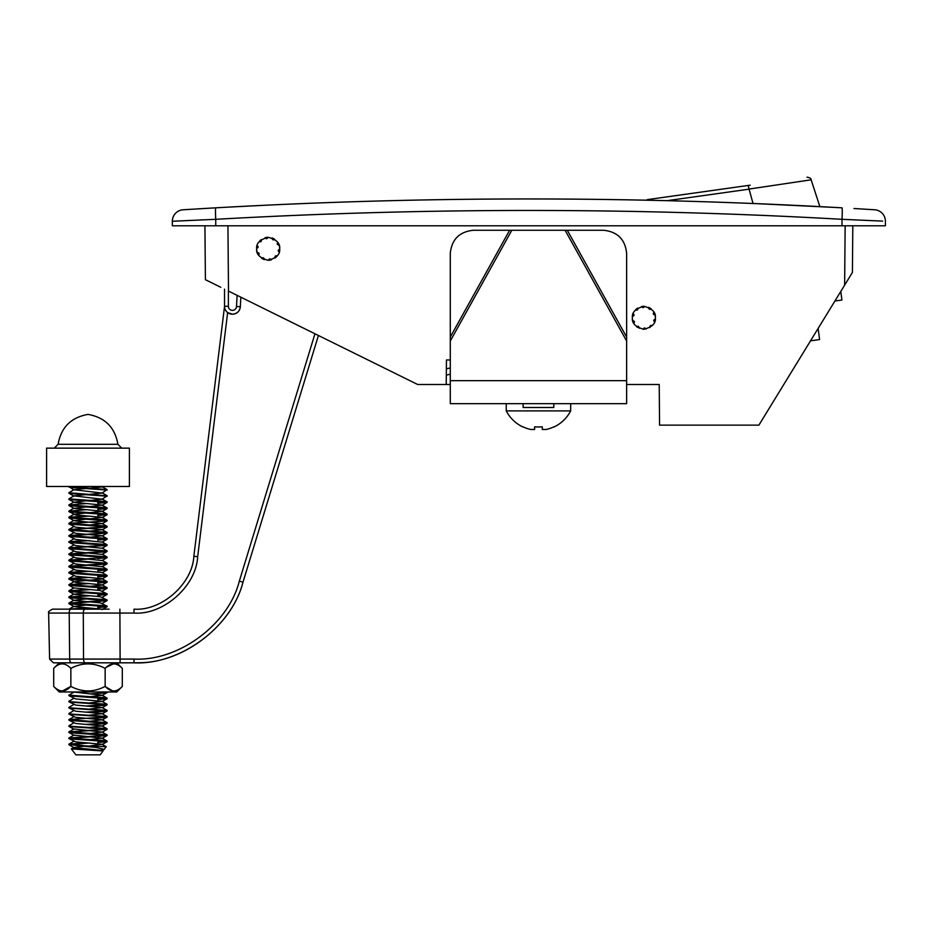 <?xml version="1.0" encoding="UTF-8"?>
<svg xmlns="http://www.w3.org/2000/svg" width="932" height="932" viewBox="0 0 932 932"><rect width="100%" height="100%" fill="white"/><g stroke="black" fill="none" stroke-linecap="round" stroke-linejoin="round"><path stroke-width="1.4" d="M266.109 205.203L227.932 207.149C404.22 197.549 580.566 196.384 756.97 203.665L835.724 207.475L819.857 206.613L811.143 179.806C811.201 178.478 809.815 177.604 806.972 177.196M632.385 317.8C631.721 312.36 635.554 308.527 643.884 306.302C652.202 308.527 656.035 312.36 655.382 317.8C656.035 323.241 652.202 327.074 643.884 329.299C635.554 327.074 631.721 323.241 632.385 317.8M654.555 322.088A11.499 11.499 0 0 0 655.301 319.117L654.101 319.839A0.769 0.769 0 0 0 653.833 320.888L654.555 322.088A11.499 11.499 0 0 0 653.903 312.15L653.344 313.443A0.769 0.769 0 0 0 653.751 314.445L655.033 314.993A11.499 11.499 0 0 0 653.903 312.15M651.258 308.981A11.499 11.499 0 0 0 648.66 307.339L648.975 308.713A0.769 0.769 0 0 0 649.895 309.284L651.258 308.981A11.499 11.499 0 0 0 648.66 307.339M644.664 306.325A11.499 11.499 0 0 0 641.6 306.523L642.661 307.455A0.769 0.769 0 0 0 643.732 307.385L644.664 306.325A11.499 11.499 0 0 0 641.6 306.523M637.768 308.061A11.499 11.499 0 0 0 635.414 310.018L636.812 310.146A0.769 0.769 0 0 0 637.639 309.459L637.768 308.061A11.499 11.499 0 0 0 635.414 310.018M633.212 313.513A11.499 11.499 0 0 0 632.455 316.484L633.655 315.762A0.769 0.769 0 0 0 633.923 314.713L633.212 313.513A11.499 11.499 0 0 0 633.865 323.451L634.412 322.157A0.769 0.769 0 0 0 634.016 321.156L632.723 320.608A11.499 11.499 0 0 0 633.865 323.451M256.684 248.797C256.032 243.357 259.865 239.524 268.183 237.299C276.501 239.524 280.334 243.357 279.682 248.797C280.334 254.226 276.501 258.071 268.183 260.296C259.865 258.071 256.032 254.226 256.684 248.797M279.064 245.081A11.499 11.499 0 0 0 277.701 242.332L277.258 243.66A0.769 0.769 0 0 0 277.736 244.627L279.064 245.081L277.701 242.332A11.499 11.499 0 0 1 279.682 249.159L278.54 249.974A0.769 0.769 0 0 0 278.365 251.046L279.169 252.188A11.499 11.499 0 0 0 279.682 249.159L279.169 252.188A11.499 11.499 0 0 0 279.682 249.159M274.8 239.384A11.499 11.499 0 0 0 272.086 237.975L272.505 239.314A0.769 0.769 0 0 0 273.472 239.815L274.8 239.384L272.086 237.975A11.499 11.499 0 0 1 274.8 239.384M268.008 237.299A11.499 11.499 0 0 0 264.979 237.753L266.109 238.58A0.769 0.769 0 0 0 267.181 238.417L268.008 237.299L264.979 237.753A11.499 11.499 0 0 1 268.008 237.299M261.286 239.594A11.499 11.499 0 0 0 259.096 241.749L260.506 241.761A0.769 0.769 0 0 0 261.275 240.992L261.286 239.594L259.096 241.749A11.499 11.499 0 0 1 261.286 239.594M256.684 248.436A11.499 11.499 0 0 1 257.197 245.407A11.499 11.499 0 0 0 256.684 248.436L257.826 247.621A0.769 0.769 0 0 0 258.013 246.549L257.197 245.407L256.684 248.436A11.499 11.499 0 0 0 258.665 255.251L259.119 253.923A0.769 0.769 0 0 0 258.63 252.956L257.302 252.514L258.665 255.251A11.499 11.499 0 0 1 257.302 252.514M882.604 221.117L842.004 219.311A11.499 0.652 93.2 0 0 842.004 207.824A11.499 0.652 93.2 0 1 842.004 219.311C633.247 207.51 424.491 207.51 215.746 219.311A11.499 0.652 86.8 0 1 215.746 207.824A11.499 0.652 86.8 0 0 215.746 219.311L172.338 221.257L172.338 225.789L172.338 221.257A11.499 11.499 0 0 1 183.126 209.77L215.746 207.824C424.491 196 633.247 196 842.004 207.824L819.857 206.613M750.178 185.177L648.02 199.53A3.833 3.833 0 0 0 646.33 200.205L640.121 200.077A5531.944 5531.944 0 0 0 528.875 198.959M220.103 207.58L209.316 208.197M215.746 219.311L215.746 225.789L842.004 225.789L842.004 219.311L851.335 219.707M861.552 220.162L866.212 220.371M873.587 220.709L878.515 220.931M871.7 209.595L869.451 209.455M864.628 209.152L860.259 208.896M853.957 208.523L874.612 209.77A11.499 11.499 0 0 1 885.4 221.257L885.4 225.789L842.004 225.789M626.63 384.508L659.215 384.508L659.565 425.143L758.893 425.143L852.407 272.459L852.815 225.789L852.407 272.459M204.924 225.789L205.401 279.693L204.924 225.789M205.401 279.693L220.802 287.301M450.284 359.973L446.451 359.973L446.23 384.508L417.699 384.508L228.503 291.099L227.932 225.789M446.23 384.508L450.284 384.508M261.566 258.199A11.499 11.499 0 0 0 264.292 259.62L263.861 258.281A0.769 0.769 0 0 0 262.906 257.78L261.566 258.199L264.292 259.62A11.499 11.499 0 0 1 261.566 258.199M268.358 260.296A11.499 11.499 0 0 0 271.387 259.842L270.268 259.003A0.769 0.769 0 0 0 269.197 259.166L268.358 260.296L271.387 259.842A11.499 11.499 0 0 1 268.358 260.296M275.08 258.001A11.499 11.499 0 0 0 277.27 255.846L275.872 255.834A0.769 0.769 0 0 0 275.091 256.591L275.08 258.001L277.27 255.846A11.499 11.499 0 0 1 275.08 258.001M636.509 326.619A11.499 11.499 0 0 0 637.465 327.353A11.499 11.499 0 0 1 636.509 326.619L637.872 326.317A0.769 0.769 0 0 1 638.793 326.887L639.096 328.262M203.129 208.558L197.502 208.896M192.05 209.222L188.299 209.455M185.585 209.618L183.126 209.77M215.746 225.789L172.338 225.789M175.927 221.082L179.235 220.931M185.596 220.639L190.699 220.406M200.636 219.964L203.828 219.824M885.4 225.789L885.4 221.257M240.84 297.192L240.34 306.721C239.652 311.265 237.019 313.758 232.441 314.2L227.641 312.581L197.666 556.754C196.209 586.146 163.356 615.213 134.01 613.07L83.286 613.07A3.833 1.829 -90 0 1 83.286 612.988A3.833 1.829 -90 0 1 85.115 609.155L108.1 609.155M109.091 609.155L66.918 609.155M53.695 686.406L59.252 691.963L116.756 691.963L122.313 686.406C116.64 692.406 110.92 692.406 105.153 686.406C93.724 692.394 82.296 692.394 70.855 686.406C65.182 692.406 59.462 692.406 53.695 686.406L53.695 668.384L59.252 662.827L120.123 662.827L53.427 662.827L49.594 659.075L134.01 659.075C178.618 661.359 228.468 624.475 239.326 581.137L314.958 333.784M224.542 289.141L224.542 306.302L224.542 289.141M119.879 609.155L120.123 662.827L134.01 662.827C180.167 665.192 231.753 627.015 242.996 582.174L318.418 335.497L242.996 582.174C231.753 627.015 180.167 665.192 134.01 662.827L138.763 662.734C183.546 662.943 231.917 625.57 242.996 582.174L239.326 581.137M318.418 335.497L242.996 582.174M85.36 662.827A3.833 1.829 -90 0 1 83.531 659.075L83.286 613.07L48.627 613.07C49.932 612.091 45.621 612.93 52.46 609.155L85.115 609.155M134.01 613.07L134.01 609.155C161.597 611.171 192.493 583.84 193.856 556.206L224.542 306.302L228.375 306.302A4.066 4.066 0 0 0 232.336 310.368A4.066 4.066 0 0 0 236.507 306.512L237.101 295.351M225.183 309.424L226.173 311.113M232.441 314.2A7.899 7.899 0 0 1 224.542 306.302A7.899 7.899 0 0 0 232.441 314.2A7.899 7.899 0 0 0 240.34 306.721A7.899 7.899 0 0 1 232.441 314.2M810.525 340.832L819.601 339.563L818.133 328.425M840.781 291.436L841.922 300.034L834.921 301.013M648.124 200.24L648.02 199.53L748.186 185.456L749.072 189.068L811.143 179.806L749.072 189.068L753.033 203.502L749.083 189.161L667.114 200.683M749.072 189.068L757.599 187.798M646.156 329.078L645.107 328.146A0.769 0.769 0 0 0 644.024 328.215L643.103 329.276M652.353 325.583L650.955 325.454A0.769 0.769 0 0 0 650.117 326.142L649.988 327.54M78.032 748.268L71.38 748.909L75.865 754.838L100.143 754.838L103.009 751.041L101.949 750.749M71.38 748.909L102.974 750.959M99.701 750.563L104.279 749.363L96.136 747.464L76.587 745.53L106.201 746.695L104.279 749.363M69.015 486.481L107.087 489.591L102.089 493.075L89.717 494.368M101.425 486.481L71.519 486.481C66.556 486.993 68.793 487.506 78.23 488.018L107.168 490.069M86.292 488.45L73.919 489.754L68.84 492.748L107.168 495.824L102.089 499.203L89.717 500.496M68.84 492.748L71.298 493.634L107.168 496.208M86.292 494.589L73.919 495.882L68.84 498.888L104.489 501.428L107.087 502.43L97.778 503.35M106.831 502.15L97.778 502.965M68.84 498.888L71.298 499.773L107.168 502.336M86.292 503.571L68.84 505.016L104.489 507.567L107.087 508.569L97.778 509.478M106.831 508.278L97.778 509.093M68.84 505.016L71.298 505.901L107.168 508.476M86.292 509.699L68.84 511.155L104.489 513.695L107.087 514.697L97.778 515.617M106.831 514.417L97.778 515.233M68.84 511.155L71.298 512.041L107.168 514.604M86.292 515.839L68.84 517.295L104.489 519.835L107.087 520.837L69.178 523.609M106.831 520.545L97.778 521.361M68.84 517.295L71.298 518.169L107.168 520.743M86.292 521.967L68.84 523.423L104.489 525.963L107.087 526.964L69.178 529.749M106.831 526.685L68.84 529.562L104.489 532.102L107.087 533.104L69.178 535.877M68.84 523.423L71.298 524.308L107.168 526.871M106.831 532.813L68.921 535.597L104.489 538.23L107.087 539.232L97.778 540.152M68.84 529.562L71.298 530.436L107.168 533.011M106.831 538.952L97.778 539.768M68.84 535.69L71.298 536.576L107.168 539.139M86.292 540.374L68.84 541.83L104.489 544.37L107.087 545.371L69.178 548.144M106.831 545.08L68.921 547.865L107.168 551.022L104.71 551.907L69.178 554.284M68.84 541.83L71.298 542.704L107.168 545.278M106.831 551.22L68.921 554.004L104.489 556.637L107.087 557.639L97.778 558.548M68.84 547.958L71.298 548.843L107.168 551.406M106.831 557.348L68.921 560.132L107.168 563.289L104.71 564.175L69.178 566.551M68.84 554.097L71.298 554.971L107.168 557.546M106.831 563.487L68.921 566.272L104.489 568.904L107.087 569.906L97.778 570.815M68.84 560.225L71.298 561.111L107.168 563.674M106.831 569.615L97.778 570.442M68.84 566.365L71.298 567.239L107.168 569.813M86.292 571.036L68.84 572.493L104.489 575.032L107.087 576.034L97.778 576.955M106.831 575.755L97.778 576.57M68.84 572.493L71.298 573.378L107.168 575.941M86.292 577.176L68.84 578.632L104.489 581.172L107.087 582.174L97.778 583.082M106.831 581.883L97.778 582.71M68.84 578.632L71.298 579.506L107.168 582.081M86.292 583.304L68.84 584.76L104.489 587.3L107.087 588.302L97.778 589.222M106.831 588.022L97.778 588.838M68.84 584.76L71.298 585.645L107.168 588.208M86.292 589.443L68.84 590.9L104.489 593.439L107.087 594.441L97.778 595.35M106.831 594.15L97.778 594.977M68.84 590.9L71.298 591.773L107.168 594.348M86.292 595.571L68.84 597.028L104.489 599.567L107.087 600.569L97.778 601.49M106.831 600.29L68.921 603.074L104.489 605.707L107.087 606.709L97.778 607.629M68.84 597.028L71.298 597.913L107.168 600.476M106.831 606.417L97.778 607.245M68.84 603.167L71.298 604.041L107.168 606.616M107.087 692.01L104.71 692.989L89.717 693.932M106.831 692.29L97.778 693.117M104.489 691.963L107.168 692.488M73.919 692.173L68.84 695.167L104.489 697.718L107.087 698.709L97.778 699.629M106.831 698.429L97.778 699.245M68.84 695.167L71.298 696.053L107.168 698.616M73.919 698.301L68.84 701.307L71.298 701.808L107.087 704.277L104.71 705.256L89.717 706.2M106.831 704.557L86.292 705.99M68.84 701.307L71.298 702.192L107.168 704.755M73.919 704.441L68.84 707.435L71.298 707.936L107.087 710.405L104.71 711.384L89.717 712.339M106.831 710.697L86.292 712.118M68.84 707.435L71.298 708.32L107.168 710.883M73.919 710.568L68.84 713.574L71.298 714.075L107.087 716.545L104.71 717.524L89.717 718.479M106.831 716.824L68.921 719.609L107.087 722.673L104.71 723.651L89.717 724.607M68.84 713.574L71.298 714.46L107.168 717.023M106.831 722.964L86.292 724.385M68.84 719.702L71.298 720.587L107.168 723.15M73.919 722.836L68.84 725.842L71.298 726.343L104.489 728.381L107.168 729.29L69.178 732.168M106.831 729.092L68.921 731.876L104.489 734.521L107.087 735.511L97.778 736.431M68.84 725.842L71.298 726.727L107.168 729.29M106.831 735.232L68.921 738.016L104.489 740.649L107.087 741.651L97.778 742.571M68.84 731.969L71.298 732.855L107.168 735.418M106.831 741.359L97.778 742.187M68.84 738.109L71.298 738.994L107.168 741.557M86.292 742.792L68.921 744.144L83.099 745.53M89.717 516.06L69.178 517.481M89.717 540.595L69.178 542.016M89.717 558.99L69.178 560.412M89.717 571.258L69.178 572.691M89.717 577.397L69.178 578.819M89.717 583.525L69.178 584.958M89.717 589.665L69.178 591.086M89.717 595.793L69.178 597.226M89.717 601.932L69.178 603.353M86.292 607.839L69.015 609.155M89.717 608.06L71.519 609.155M89.717 736.874L69.178 738.295M89.717 743.014L69.178 744.435M68.84 744.237L76.587 745.53M102.089 486.935L89.717 488.228M73.919 489.754L102.089 493.075M73.919 495.882L102.089 499.203M86.292 500.717L73.919 502.266L102.089 505.086L89.717 506.635M86.292 506.857L73.919 508.406L102.089 511.225L89.717 512.763M86.292 512.984L73.919 514.289L68.921 517.19M68.91 511.633L75.632 514.918L102.089 517.353L89.717 518.903M86.292 519.124L73.919 520.673L102.089 523.493L89.717 525.042M68.91 523.9L75.632 527.186L102.089 529.621L89.717 531.17M68.91 530.028L75.632 533.314L102.089 535.76L89.717 537.31M68.91 536.168L75.632 539.453L102.089 542.144L107.087 539.232M68.91 542.296L75.632 545.581L102.089 548.272L107.087 545.371M68.91 548.435L75.632 551.721L102.089 554.412L107.087 551.499M68.91 554.563L75.632 557.849L102.089 560.54L107.087 557.639M68.91 560.703L75.632 563.988L102.089 566.679L107.087 563.767M68.91 566.842L75.632 570.116L102.089 572.563L107.087 575.463M68.91 572.97L75.632 576.256L102.089 578.69L107.087 581.603M107.087 576.034L102.089 578.947L89.717 580.24M86.292 580.461L73.919 581.754L68.921 584.667M68.91 579.11L75.632 582.384L102.089 584.83L107.087 587.731M107.087 582.174L102.089 585.075L89.717 586.379M68.921 590.806L73.919 587.894L100.202 590.562L107.087 593.87M86.292 592.729L73.919 594.278L100.202 596.701L107.087 599.998M86.292 598.868L73.919 600.418L100.202 602.829L107.087 606.138M86.292 604.996L73.919 606.546L101.425 609.155M73.139 691.963L102.089 695.237L89.717 696.787M68.91 695.645L75.632 698.93L102.089 701.365L89.717 702.914M68.91 701.784L75.632 705.058L102.089 707.505L89.717 709.054M68.91 707.912L75.632 711.198L102.089 713.632L89.717 715.182M68.91 714.052L75.632 717.325L102.089 719.772L89.717 721.321M68.91 720.18L75.632 723.465L102.089 725.9L89.717 727.449M68.921 731.876L73.919 728.975L102.089 732.039L89.717 733.589M68.921 738.016L73.919 735.103L102.089 738.167L89.717 739.717M68.91 738.587L75.632 741.86L102.089 744.307L90.672 745.786M83.729 746.252L73.919 747.627L102.089 750.435M68.921 486.527L73.919 489.999M116.756 662.827L122.313 668.384L122.313 686.406M113.576 663.794L106.33 667.265M62.106 663.794L61.151 663.875M62.432 691.008L70.855 686.406L70.855 668.384C82.296 662.396 93.724 662.396 105.153 668.384C110.826 662.396 116.547 662.396 122.313 668.384M105.526 686.768L112.609 690.915M113.89 691.008L114.857 690.915M105.153 686.406L105.153 668.384M53.695 668.384C59.368 662.396 65.077 662.396 70.855 668.384M534.619 429.477L534.619 426.798L534.619 429.477L530.786 429.477L534.619 429.477L534.619 426.798A36.243 32.841 0 0 0 538.451 426.973A36.243 32.841 0 0 0 542.284 426.798L542.284 429.477L542.284 426.798M506.251 403.673L506.251 410.896L570.664 410.896L570.664 403.673M506.251 410.896A36.243 36.243 0 0 0 522.852 426.973L522.934 426.798A36.033 36.033 0 0 0 530.786 429.477M542.284 429.477L546.129 429.477A36.033 36.033 0 0 0 553.969 426.798L554.062 426.973A36.243 36.243 0 0 0 570.664 410.896M523.12 403.673L523.12 407.505L553.794 407.505L553.794 403.673M626.63 380.675L450.284 380.675L450.284 403.673L626.63 403.673L626.63 253.271C625.162 239.407 617.497 231.742 603.633 230.274L473.281 230.274C459.418 231.742 451.74 239.407 450.284 253.271L450.284 337.069L509.618 230.274M450.284 380.675L450.284 337.069M117.91 444.308C114.927 427.357 104.955 417.396 88.004 414.402C71.053 417.396 61.081 427.357 58.099 444.308L117.91 444.308L121.743 448.141M121.708 448.141L129.408 448.141L129.408 486.481L46.6 486.481L46.6 448.141L121.708 448.141M844.625 285.157L845.149 225.789M71.496 662.827A3.833 1.829 -90 0 1 69.667 659.075L69.201 613.07A3.833 1.829 -90 0 1 69.201 612.988A3.833 1.829 -90 0 1 71.03 609.155M134.01 662.827L134.01 659.075M197.666 556.754L193.856 556.206M240.34 306.721L236.507 306.512M228.375 291.04L228.375 306.302M626.63 337.069L567.297 230.274M626.63 341.019L565.107 230.274M450.284 341.019L511.808 230.274M49.594 659.075L48.627 613.07M450.284 374.256L446.312 375.107M638.828 327.05L637.465 327.353M450.284 367.977L446.37 368.827M73.919 496.139L68.91 493.226M73.919 502.266L68.91 499.366M102.089 505.342L107.087 502.43M73.919 508.406L68.91 505.493M102.089 511.47L107.087 508.569M102.089 517.61L107.087 514.697M73.919 520.673L68.91 517.761M102.089 523.737L107.087 520.837M102.089 529.877L107.087 526.964M102.089 536.005L107.087 533.104M102.089 572.807L107.087 569.906M73.919 588.15L68.91 585.238M102.089 591.214L107.087 588.302M73.919 594.278L68.91 591.377M102.089 597.342L107.087 594.441M73.919 600.418L68.91 597.505M102.089 603.482L107.087 600.569M73.919 606.546L68.91 603.645M102.089 609.61L107.087 606.709M102.089 695.482L107.087 692.581M102.089 701.621L107.087 698.709M102.089 707.749L107.087 704.848M102.089 713.889L107.087 710.976M102.089 720.017L107.087 717.116M102.089 726.156L107.087 723.244M73.919 729.22L68.91 726.319M102.089 732.296L107.087 729.383M73.919 735.36L68.91 732.447M102.089 738.424L107.087 735.511M102.089 744.563L107.087 741.651M73.919 747.627L68.91 744.715M102.089 750.691L104.034 749.561M107.087 489.591L102.089 486.69M107.087 495.731L102.089 492.818M107.087 501.859L102.089 498.958M68.921 504.923L73.919 502.022M107.087 507.998L102.089 505.086M68.921 511.062L73.919 508.15M107.087 514.126L102.089 511.225M107.087 520.266L102.089 517.353M68.921 523.33L73.919 520.417M107.087 526.394L102.089 523.493M68.921 529.458L73.919 526.557M107.087 532.533L102.089 529.621M68.921 535.597L73.919 532.685M107.087 538.661L102.089 535.76M68.921 541.725L73.919 538.824M107.087 544.801L102.089 541.888M68.921 547.865L73.919 544.952M107.087 550.928L102.089 548.028M68.921 554.004L73.919 551.092M107.087 557.068L102.089 554.156M68.921 560.132L73.919 557.22M107.087 563.196L102.089 560.295M68.921 566.272L73.919 563.359M107.087 569.336L102.089 566.423M68.921 572.399L73.919 569.487M68.921 578.539L73.919 575.627M68.921 596.934L73.919 594.034M68.921 603.074L73.919 600.161M68.921 609.202L73.919 606.301M107.087 698.138L102.089 695.237M107.087 704.277L102.089 701.365M107.087 710.405L102.089 707.505M107.087 716.545L102.089 713.632M68.921 719.609L73.919 716.708M107.087 722.673L102.089 719.772M107.087 728.812L102.089 725.9M107.087 734.94L102.089 732.039M107.087 741.08L102.089 738.167M68.921 744.144L73.919 741.243M106.201 746.695L102.089 744.307M71.415 748.827L73.919 747.371M58.099 444.308L54.266 448.141"/></g></svg>
